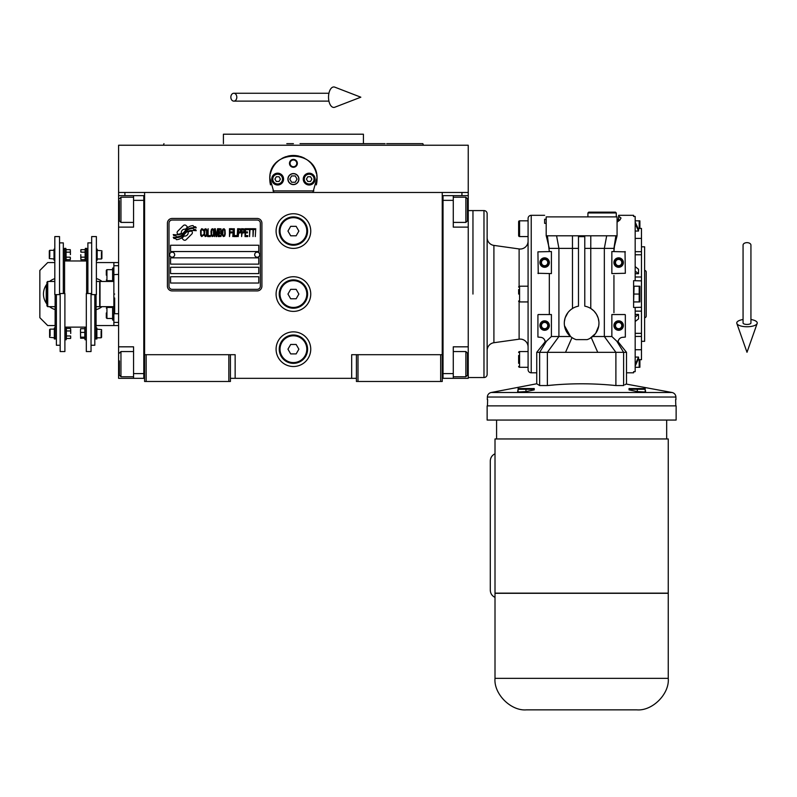 <?xml version="1.0" encoding="UTF-8"?>
<svg xmlns="http://www.w3.org/2000/svg" width="797" height="797" viewBox="0 0 797 797"><rect width="100%" height="100%" fill="white"/><g stroke="black" fill="none" stroke-linecap="round" stroke-linejoin="round"><path stroke-width="1.2" d="M356.408 378.326L230.413 378.326M442.245 354.695L442.245 381.474L356.408 381.474L356.408 354.695L442.245 354.695L442.245 192.475L468.238 192.475L468.238 195.634L453.274 195.634L453.274 227.125L468.238 227.125L468.238 346.825L453.274 346.825L453.274 378.326L468.238 378.326L468.238 364.149L467.45 364.149M351.686 378.326L351.686 354.695L356.408 354.695M310.74 294.063A17.325 17.325 0 0 0 293.416 276.738A17.325 17.325 0 0 0 276.091 294.063A17.325 17.325 0 0 0 293.416 311.388A17.325 17.325 0 0 0 310.74 294.063M310.74 349.186A17.325 17.325 0 0 0 293.416 331.861A17.325 17.325 0 0 0 276.091 349.186A17.325 17.325 0 0 0 293.416 366.51A17.325 17.325 0 0 0 310.74 349.186M310.74 231.07A17.325 17.325 0 0 0 293.416 213.745A17.325 17.325 0 0 0 276.091 231.07A17.325 17.325 0 0 0 293.416 248.385A17.325 17.325 0 0 0 310.74 231.07M144.586 218.886L144.586 354.695L144.586 192.475L461.931 192.475L461.931 195.634M228.839 381.474L228.839 354.695L144.586 354.695L144.586 381.474L230.413 381.474L230.413 354.695L235.145 354.695L235.145 378.326M357.992 381.474L357.992 354.695M144.586 376.752L143.799 376.752L143.799 195.634L118.594 195.634L118.594 192.475L144.586 192.475L124.9 192.475L124.9 195.634M228.839 354.695L230.413 354.695M144.586 197.208L143.799 197.208L143.799 200.356L133.557 200.356L133.557 227.125L118.594 227.125L118.594 346.825L133.557 346.825L133.557 373.594L143.799 373.594L143.799 378.326L144.586 378.326M442.245 378.326L443.032 378.326L443.032 195.634L453.274 195.634M440.671 381.474L440.671 354.695M146.16 381.474L146.16 354.695M192.376 232.644A1.963 1.963 0 0 0 191.798 231.26L191.619 231.08A9.136 9.136 0 0 0 188.132 231.937A3.457 3.457 0 0 1 183.987 236.012A13.708 13.708 0 0 1 181.895 238.233L183.36 239.698A1.963 1.963 0 0 0 186.139 239.698L191.798 234.039A1.963 1.963 0 0 0 192.376 232.644M260.34 223.19A3.148 3.148 0 0 0 257.192 220.042L172.142 220.042A3.148 3.148 0 0 0 168.994 223.19L168.994 286.193A3.148 3.148 0 0 0 172.142 289.341L257.192 289.341A3.148 3.148 0 0 0 260.34 286.193L260.34 223.19M170.568 276.738L170.568 283.035L258.766 283.035L258.766 276.738L170.568 276.738M170.568 267.294L170.568 273.59L258.766 273.59L258.766 267.294L170.568 267.294M170.568 257.839L170.568 264.136L258.766 264.136L258.766 257.839L170.568 257.839M170.568 245.237L170.568 251.543L258.766 251.543L258.766 245.237L170.568 245.237M193.721 229.476L193.053 228.37A14.456 14.456 0 0 0 189.686 228.968A7.542 7.542 0 0 0 185.97 231.479A282.058 282.058 0 0 1 184.017 233.88A11.885 11.885 0 0 1 181.288 236.31A7.801 7.801 0 0 1 176.814 237.556A56.029 56.029 0 0 1 173.248 237.337L173.935 238.482L175.788 238.612L176.436 239.678A9.066 9.066 0 0 0 183.718 235.404A11.985 11.985 0 0 1 186.349 232.345A8.119 8.119 0 0 1 191.708 230.482A93.309 93.309 0 0 1 196.251 230.692L195.604 229.606L193.721 229.476M193.721 226.657L193.083 225.601A8.548 8.548 0 0 0 188.192 227.314A10.391 10.391 0 0 0 185.751 229.915A22.754 22.754 0 0 1 184.256 231.907A7.392 7.392 0 0 1 180.929 234.179A12.433 12.433 0 0 1 176.924 234.826A31.631 31.631 0 0 1 173.238 234.587L173.885 235.663L175.788 235.792L176.386 236.799A9.335 9.335 0 0 0 184.486 232.614A11.985 11.985 0 0 1 187.215 229.656A9.056 9.056 0 0 1 191.878 227.803A19.656 19.656 0 0 1 196.251 227.862L195.604 226.786L193.721 226.657M187.594 227.055L186.129 225.591A1.963 1.963 0 0 0 183.35 225.591L177.691 231.25A1.963 1.963 0 0 0 177.691 234.029L177.87 234.208A9.126 9.126 0 0 0 181.357 233.362A3.457 3.457 0 0 1 185.502 229.267A13.728 13.728 0 0 1 187.594 227.055M203.365 235.404L203.434 234.567L202.378 235.573L201.023 234.567L201.173 230.213L202.378 229.705L203.434 230.712L203.056 229.207L201.701 228.699L200.565 230.542L200.724 235.404L201.701 236.579L203.365 235.404M205.855 228.699L204.57 229.207L204.042 231.379L204.112 234.736L205.247 236.579L206.533 236.071L207.061 233.9L206.831 229.875L205.855 228.699M208.117 228.699L207.658 236.579L210.378 236.579L210.378 235.573L208.117 235.573L208.117 228.699M212.799 228.699L211.514 229.207L210.986 231.379L211.205 235.404L212.191 236.579L213.476 236.071L214.004 233.9L213.775 229.875L212.799 228.699M216.714 236.579L217.78 230.383L218.229 236.579L218.229 228.699L217.551 228.699L216.415 235.743L215.29 228.699L214.602 228.699L214.602 236.579L215.06 230.383L216.117 236.579L216.714 236.579M221.327 232.724L221.018 228.869L218.836 228.699L218.836 236.579L221.018 236.41L221.327 232.724M224.037 228.699L222.752 229.207L222.224 231.379L222.453 235.404L223.439 236.579L224.714 236.071L225.242 233.9L225.023 229.875L224.037 228.699M229.476 236.579L229.925 232.893L231.887 232.893L231.887 231.887L229.925 231.887L229.925 229.705L232.186 229.705L232.186 228.699L229.476 228.699L229.476 236.579M232.794 236.579L233.242 228.699L232.794 236.579M234.298 228.699L233.85 236.579L236.57 236.579L236.57 235.573L234.298 235.573L234.298 228.699M237.167 236.579L237.626 228.699L237.167 236.579M241.023 231.22L240.415 228.869L238.223 228.699L238.223 236.579L238.682 233.063L240.415 232.893L241.023 231.22M244.41 231.22L243.812 228.869L241.621 228.699L241.621 236.579L242.079 233.063L243.812 232.893L244.41 231.22M247.737 236.579L247.737 235.573L245.476 235.573L245.476 232.893L247.429 232.893L247.429 231.887L245.476 231.887L245.476 229.705L247.737 229.705L247.737 228.699L245.018 228.699L245.018 236.579L247.737 236.579M251.204 229.536L251.204 228.699L248.335 228.699L248.335 229.536L249.551 229.536L249.551 236.579L249.999 229.536L251.204 229.536M254.681 229.536L254.681 228.699L251.812 228.699L251.812 229.536L253.018 229.536L253.018 236.579L253.466 229.536L254.681 229.536M255.279 236.579L255.737 228.699L255.279 236.579M204.949 229.875L205.855 229.705L206.533 230.712L206.533 234.567L205.855 235.573L204.57 234.567L204.949 229.875M211.892 229.875L212.799 229.705L213.476 230.712L213.476 234.567L212.799 235.573L211.514 234.567L211.892 229.875M219.285 232.057L219.285 229.705L220.719 229.705L220.948 231.887L219.285 232.057M221.098 233.561L220.948 235.404L219.285 235.573L219.285 233.063L221.098 233.561M223.13 229.875L224.037 229.705L224.714 230.712L224.714 234.567L224.037 235.573L222.752 234.567L223.13 229.875M240.335 231.887L238.682 232.057L238.682 229.536L240.335 229.705L240.335 231.887M243.733 231.887L242.079 232.057L242.079 229.536L243.733 229.705L243.733 231.887M172.142 290.915A4.722 4.722 0 0 1 167.42 286.193L167.42 223.19A4.722 4.722 0 0 1 172.142 218.468L257.192 218.468A4.722 4.722 0 0 1 261.914 223.19L261.914 286.193A4.722 4.722 0 0 1 257.192 290.915L172.142 290.915M169.622 254.622A2.521 2.521 0 0 0 172.072 257.212A2.521 2.521 0 0 0 174.663 254.761A2.521 2.521 0 0 0 172.222 252.171A2.521 2.521 0 0 0 169.622 254.622M254.671 254.622A2.521 2.521 0 0 0 257.122 257.212A2.521 2.521 0 0 0 259.712 254.761A2.521 2.521 0 0 0 257.262 252.171A2.521 2.521 0 0 0 254.671 254.622M270.512 184.864A23.621 23.621 0 0 1 270.133 175.091M270.452 173.557A23.621 23.621 0 0 1 272.444 168.217M272.534 168.037A23.621 23.621 0 0 1 275.921 163.216M276.599 162.498A23.621 23.621 0 0 1 280.624 159.231M281.779 158.533A23.621 23.621 0 0 1 286.452 156.521M287.528 156.212A23.621 23.621 0 0 1 299.283 156.212M300.33 156.501A23.621 23.621 0 0 1 305.032 158.523M306.187 159.211A23.621 23.621 0 0 1 310.202 162.468M310.9 163.206A23.621 23.621 0 0 1 314.267 167.988M314.367 168.177A23.621 23.621 0 0 1 316.369 173.507M316.688 175.011A23.621 23.621 0 0 1 316.319 184.884M313.869 190.901L272.963 190.901M288.056 179.096A5.35 5.35 0 0 0 293.416 184.446A5.35 5.35 0 0 0 298.765 179.096A5.35 5.35 0 0 0 293.416 173.736A5.35 5.35 0 0 0 288.056 179.096M289.48 163.345A3.935 3.935 0 0 1 293.416 159.41A3.935 3.935 0 0 1 297.351 163.345A3.935 3.935 0 0 1 293.416 167.28A3.935 3.935 0 0 1 289.48 163.345M271.757 179.096A5.908 5.908 0 0 0 277.665 184.994A5.908 5.908 0 0 0 283.573 179.096A5.908 5.908 0 0 0 277.665 173.188A5.908 5.908 0 0 0 271.757 179.096M303.258 179.096A5.908 5.908 0 0 0 309.166 184.994A5.908 5.908 0 0 0 315.074 179.096A5.908 5.908 0 0 0 309.166 173.188A5.908 5.908 0 0 0 303.258 179.096M277.665 183.977A4.882 4.882 0 0 0 282.546 179.096A4.882 4.882 0 0 0 277.665 174.214A4.882 4.882 0 0 0 272.783 179.096A4.882 4.882 0 0 0 277.665 183.977M277.665 184.605A5.509 5.509 0 0 0 283.174 179.096A5.509 5.509 0 0 0 277.665 173.577A5.509 5.509 0 0 0 272.156 179.096A5.509 5.509 0 0 0 277.665 184.605M276.3 176.735L274.935 179.096L276.3 181.457L279.03 181.457L280.395 179.096L279.03 176.735L276.3 176.735M309.166 183.977A4.882 4.882 0 0 0 314.048 179.096A4.882 4.882 0 0 0 309.166 174.214A4.882 4.882 0 0 0 304.285 179.096A4.882 4.882 0 0 0 309.166 183.977M309.166 184.605A5.509 5.509 0 0 0 314.676 179.096A5.509 5.509 0 0 0 309.166 173.577A5.509 5.509 0 0 0 303.657 179.096A5.509 5.509 0 0 0 309.166 184.605M307.801 176.735L306.437 179.096L307.801 181.457L310.531 181.457L311.896 179.096L310.531 176.735L307.801 176.735M290.048 163.345A3.367 3.367 0 0 0 293.416 166.712A3.367 3.367 0 0 0 296.783 163.345A3.367 3.367 0 0 0 293.416 159.978A3.367 3.367 0 0 0 290.048 163.345M293.416 184.605A5.509 5.509 0 0 0 298.925 179.096A5.509 5.509 0 0 0 293.416 173.577A5.509 5.509 0 0 0 287.906 179.096A5.509 5.509 0 0 0 293.416 184.605M289.779 179.096L291.592 182.244L295.239 182.244L297.052 179.096L295.239 175.938L291.592 175.938L289.779 179.096M273.949 192.475L269.824 177.91M269.824 180.271L269.794 179.096C268.32 148.621 318.511 148.621 317.037 179.096L317.007 180.271M317.007 177.91L312.882 192.475M468.238 192.475L468.238 145.233L118.594 145.233L118.594 192.475M286.8 143.659L293.416 143.659M163.973 143.659L163.405 145.233L293.416 145.233M286.382 134.205L289.63 134.205M300.658 134.205L297.142 134.205M385.09 143.659L363.422 143.659L363.422 134.205L289.829 134.205M223.409 143.659L223.409 134.205L289.739 134.205M363.422 143.659L300.031 143.659M401.06 145.233L423.426 145.233L422.848 143.659L386.694 143.659M390.351 145.233L360.354 145.233M226.478 145.233L196.47 145.233M185.761 145.233L163.405 145.233M442.245 197.208L443.032 197.208L443.032 200.356L453.274 200.356M442.245 376.752L443.032 376.752L443.032 373.594L453.274 373.594M443.032 378.326L453.274 378.326M468.238 195.634L468.238 227.125M467.45 353.519L467.45 374.251M467.45 353.121L465.866 351.547L465.866 376.752L453.274 376.752M467.45 199.001L467.45 220.829L465.866 222.403L465.866 197.467M467.45 216.933L467.45 214.632M118.594 289.022L118.594 299.104M133.557 200.356L133.557 195.634M143.799 378.326L133.557 378.326L133.557 373.594M118.594 346.825L118.594 378.326L133.557 378.326M118.594 227.125L118.594 209.8L119.381 209.8M118.594 195.634L118.594 209.8M119.381 220.351L119.381 200.675M119.381 220.829L120.955 222.403L120.955 197.208L133.557 197.208M119.381 374.69L119.381 360.911M119.381 375.168L120.955 376.752L120.955 351.547L133.557 351.547M118.594 322.416L113.871 322.416L113.871 306.666L100.014 306.666L100.014 281.461L113.871 281.461L113.871 262.562L118.594 262.562M114.658 297.998L114.658 313.749L118.594 313.749M114.658 294.063C114.658 319.458 114.658 319.458 114.658 294.063C114.658 268.669 114.658 268.669 114.658 294.063M114.658 313.749L113.871 313.46L113.871 274.666L118.594 274.377M113.871 294.063C113.871 269.037 113.871 269.037 113.871 294.063C113.871 319.089 113.871 319.089 113.871 294.063M113.871 287.717L113.871 290.128M468.238 346.825L468.238 364.149M472.96 294.063L472.96 210.587L472.96 294.063M307.592 231.07A14.177 14.177 0 0 1 293.416 245.237A14.177 14.177 0 0 1 279.239 231.07A14.177 14.177 0 0 1 293.416 216.894A14.177 14.177 0 0 1 307.592 231.07M306.805 231.07A13.39 13.39 0 0 1 293.416 244.45A13.39 13.39 0 0 1 280.026 231.07A13.39 13.39 0 0 1 293.416 217.681A13.39 13.39 0 0 1 306.805 231.07M298.875 231.07L296.145 226.338L290.686 226.338L287.956 231.07L290.686 235.792L296.145 235.792L298.875 231.07M307.592 294.063A14.177 14.177 0 0 1 293.416 308.24A14.177 14.177 0 0 1 279.239 294.063A14.177 14.177 0 0 1 293.416 279.886A14.177 14.177 0 0 1 307.592 294.063M306.805 294.063A13.39 13.39 0 0 1 293.416 307.453A13.39 13.39 0 0 1 280.026 294.063A13.39 13.39 0 0 1 293.416 280.674A13.39 13.39 0 0 1 306.805 294.063M298.875 294.063L296.145 289.341L290.686 289.341L287.956 294.063L290.686 298.785L296.145 298.785L298.875 294.063M307.592 349.186A14.177 14.177 0 0 1 293.416 363.362A14.177 14.177 0 0 1 279.239 349.186A14.177 14.177 0 0 1 293.416 335.009A14.177 14.177 0 0 1 307.592 349.186M306.805 349.186A13.39 13.39 0 0 1 293.416 362.575A13.39 13.39 0 0 1 280.026 349.186A13.39 13.39 0 0 1 293.416 335.796A13.39 13.39 0 0 1 306.805 349.186M298.875 349.186L296.145 344.463L290.686 344.463L287.956 349.186L290.686 353.908L296.145 353.908L298.875 349.186M746.998 242.647A3.935 2.451 0 0 1 750.933 245.097L750.933 322.984A3.935 1.445 0 0 1 746.998 324.439A3.935 1.445 0 0 1 743.063 322.984L743.063 245.097A3.935 2.451 0 0 1 746.998 242.647M743.063 319.517A10.241 3.756 0 0 0 736.846 323.472A10.241 3.756 0 0 0 746.998 326.75A10.241 3.756 0 0 0 757.15 323.472A10.241 3.756 0 0 0 750.933 319.517M230.851 97.194A3.935 2.979 -90 0 0 233.83 101.129A3.935 2.979 -90 0 0 236.809 97.194A3.935 2.979 -90 0 0 233.83 93.259A3.935 2.979 -90 0 0 230.851 97.194M328.523 97.194A10.241 5.25 -90 0 1 334.79 87.152L360.822 97.194L334.79 107.236A10.241 5.25 -90 0 1 328.523 97.194M55.123 306.666L47.72 306.666L46.933 305.879L46.933 282.248L47.72 281.461L54.814 281.461M47.72 306.666L47.72 281.461M96.427 281.461A13.39 13.39 0 0 0 96.387 281.451L99.695 281.461L99.695 306.666L96.078 306.666M519.116 301.814L519.116 339.183A7.87 7.87 0 0 1 528.082 346.984M528.082 241.142A7.87 7.87 0 0 1 519.116 248.943L493.911 245.406A7.87 7.87 0 0 1 487.136 237.606M518.628 294.083L518.628 289.53M518.628 363.342L518.628 355.482M518.628 232.644L518.628 233.242M590.796 235.792L546.194 235.792L546.194 216.894L617.067 216.894L617.067 235.792L590.796 235.792L590.776 248.385L584.779 248.385L584.779 236.649L578.483 236.649L578.483 306.168A17.325 17.325 0 0 0 576.101 339.622L587.16 339.622A17.325 17.325 0 0 0 598.955 323.203L598.726 326.003M598.706 326.103L595.728 333.266M595.459 333.634L589.91 338.416M638.098 228.53L641.475 228.43L641.475 349.734L635.179 349.734M617.067 222.124L619.887 220.042L621.002 218.029L618.641 216.136L618.641 220.042L618.641 219.255L617.067 219.255M541.83 337.549L541.073 337.37A4.722 4.722 0 0 1 545.088 342.043L545.078 341.783M544.62 219.255L544.62 223.349L544.62 219.255L546.194 219.255M626.103 384.044L672.06 392.503L491.201 392.503L536.74 383.765L536.74 352.334L615.892 352.334L615.892 385.559C593.048 383.208 570.204 383.208 547.37 385.559L539.629 385.559L537.138 384.034M564.485 325.684L570.542 336.513L558.916 336.513L547.37 352.334L547.37 385.559L554.064 384.961M629.042 388.508L629.042 389.892L629.042 388.508L630.128 388.557M617.675 341.226L626.512 352.334L626.512 383.765L624.838 384.851M546.194 223.349L544.62 223.349M536.74 372.807L531.23 372.807L531.23 215.32L544.62 215.32M537.925 314.855L537.925 337.061L541.073 337.37M549.322 314.536L549.322 273.59M537.925 273.271L551.404 273.59L551.404 251.543L537.925 251.852L538.244 273.59M548.635 245.615L549.322 248.385L578.483 248.385L578.483 236.649M618.641 219.255L618.641 215.32L633.605 215.32L633.605 216.465L633.605 215.32M618.173 341.783L618.313 343.218L618.163 342.043L618.313 343.218L616.818 341.226L623.623 352.334L626.273 352.334M645.181 390.749L645.58 392.034L637.311 391.606L629.042 389.892L629.042 389.185M533.133 388.557L534.219 388.508L534.219 389.892L525.95 391.606L517.681 392.034L518.07 390.749M615.892 385.559L623.623 385.559L623.623 352.334L615.892 352.334L604.335 336.513L592.709 336.513M491.201 392.503A4.722 4.722 0 0 0 487.365 397.026L675.896 397.026A4.722 4.722 0 0 0 672.06 392.503M544.939 343.218A4.722 4.722 0 0 0 545.088 342.043L544.939 343.218L546.433 341.226L539.629 352.334L539.629 385.559M548.924 246.811L546.244 235.773M531.23 215.32A3.148 3.148 0 0 0 528.082 218.468L528.082 369.659A3.148 3.148 0 0 0 531.23 372.807M538.244 314.536L551.404 314.536L551.404 336.513L546.433 341.226M556.575 235.792L558.916 248.385L558.916 336.513L551.404 336.513M547.4 235.792L549.322 251.543M590.776 308.489L590.776 248.385L613.939 248.385L613.939 251.543L614.427 246.442M625.336 251.852L611.857 251.543L611.857 273.59L625.336 273.271L625.017 251.543M613.939 275.443L613.939 312.683M625.017 314.536L611.857 314.536L611.857 336.513L604.335 336.513L604.335 248.385L606.686 235.792M618.313 343.218A4.722 4.722 0 0 1 622.188 337.37L625.336 337.061L625.336 314.855M633.605 372.807L633.605 371.661L633.605 372.807L626.512 372.807M633.605 371.661L635.179 371.661L635.179 307.453L633.605 307.453L633.605 280.674L641.475 280.883M633.605 216.465L635.179 216.465L635.179 280.674M645.58 391.427L645.58 390.839M517.681 391.427L517.681 390.839M534.219 389.892L534.219 389.195M675.796 405.882L675.627 399.586L675.796 405.882L487.465 405.882L487.625 399.586L487.465 405.882M487.296 399.586L487.365 397.026M675.896 397.026L675.956 399.586M572.455 235.792L572.485 308.489M615.862 235.792L613.939 248.385M617.067 220.042L619.887 220.042M598.936 322.387L598.955 323.203A17.325 17.325 0 0 0 584.779 306.168L584.779 235.773M518.628 300.997A0.946 0.946 0 0 0 519.574 301.933L528.082 301.933L528.082 286.193L519.574 286.193A0.946 0.946 0 0 0 518.628 287.129M570.801 309.674L569.347 310.979M569.277 311.049L568.141 312.324M567.942 312.583L565.183 317.764M565.123 317.923L564.366 321.689M641.475 307.243L635.179 307.453M616.818 341.226L611.857 336.513M591.254 337.599L597.74 352.334M573.451 338.476L572.007 337.599L565.521 352.334M572.007 337.599L570.542 336.513M591.165 308.738L593.795 310.87M594.054 311.129L596.415 314.177M596.535 314.377L598.109 317.864M598.278 318.411L598.896 321.819M528.082 220.829L519.574 220.829A0.946 0.946 0 0 0 518.628 221.775L518.628 235.633A0.946 0.946 0 0 0 519.574 236.579L519.574 220.829M528.082 236.579L519.574 236.579M528.082 351.547L519.574 351.547A0.946 0.946 0 0 0 518.628 352.493M528.082 367.297L519.574 367.297L519.574 351.547M638.098 359.596L641.475 359.696L641.475 349.734M635.179 357.076L638.527 357.076L635.179 364.498M635.179 366.082L638.527 358.65L638.527 357.076M635.179 314.426L638.527 314.426L635.179 317.057M635.179 321.51L638.527 318.88L638.527 314.426M633.605 286.193L639.214 286.223M633.605 301.933L634.073 286.193M635.179 271.07L638.527 273.7L638.527 269.247L635.179 266.616M638.527 273.7L635.179 273.7M635.179 223.628L638.527 231.05L638.527 229.476L635.179 222.044M638.527 231.05L635.179 231.05M540.685 325.565A3.935 3.935 0 0 1 544.62 321.629A3.935 3.935 0 0 1 548.555 325.565A3.935 3.935 0 0 1 544.62 329.5A3.935 3.935 0 0 1 540.685 325.565A3.935 3.935 0 0 1 544.62 321.629A3.935 3.935 0 0 1 548.555 325.565M518.628 366.351A0.946 0.946 0 0 0 519.574 367.297M519.116 339.183L493.911 342.72L493.911 245.406M540.685 262.562A3.935 3.935 0 0 1 544.62 258.627A3.935 3.935 0 0 1 548.555 262.562A3.935 3.935 0 0 1 544.62 266.497A3.935 3.935 0 0 1 540.685 262.562A3.935 3.935 0 0 1 544.62 258.627A3.935 3.935 0 0 1 548.555 262.562M614.706 325.565A3.935 3.935 0 0 1 618.641 321.629A3.935 3.935 0 0 1 622.577 325.565A3.935 3.935 0 0 1 618.641 329.5A3.935 3.935 0 0 1 614.706 325.565A3.935 3.935 0 0 1 618.641 321.629A3.935 3.935 0 0 1 622.577 325.565M518.628 224.166L518.628 224.764M487.136 350.521A7.87 7.87 0 0 1 493.911 342.72M616.28 212.958L615.493 212.161L588.714 212.161L587.927 212.958L616.28 212.958L616.28 216.894M587.927 212.958L587.927 216.894M614.706 262.562A3.935 3.935 0 0 1 618.641 258.627A3.935 3.935 0 0 1 622.577 262.562A3.935 3.935 0 0 1 618.641 266.497A3.935 3.935 0 0 1 614.706 262.562A3.935 3.935 0 0 1 618.641 258.627A3.935 3.935 0 0 1 622.577 262.562M639.692 360.882L639.822 362.017M639.762 365.365L639.194 367.297L639.861 367.297L639.194 367.297L639.194 359.427M635.179 367.297L639.194 367.297M641.475 246.811L644.624 246.811L644.624 341.315L641.475 341.315M639.423 286.651L639.822 288.773M639.861 290.128L639.822 291.483M639.762 292.13L639.194 294.063L639.194 286.193M639.692 295.528L639.822 296.653M639.762 300.001L639.194 301.933L639.861 301.933L639.194 301.933L639.194 294.063L634.073 294.063M634.073 301.933L639.194 301.933M639.861 220.829L639.194 220.829L639.861 220.829A2.361 2.361 0 0 1 639.901 221.148L639.901 228.43L639.901 221.148M635.179 220.829L639.214 220.859M639.423 221.287L639.822 223.409M639.861 224.764L639.822 226.119M639.762 226.766L639.333 228.43M639.194 228.699L639.194 220.829M629.441 388.597L629.441 389.265L629.441 388.597A2.361 2.361 0 0 1 629.75 388.557L644.873 388.557L629.75 388.557M629.441 389.982L629.441 389.265L637.321 389.265L637.311 391.606M630.377 388.886L630.905 388.767M631.373 388.697L632.021 388.637M638.258 388.886L638.776 388.767M639.244 388.697L639.901 388.637M645.181 388.597L645.181 389.265L645.181 388.597A2.361 2.361 0 0 0 644.873 388.557M645.181 392.014L645.181 389.265L637.311 389.265M518.07 388.597L518.07 389.265L518.07 388.597A2.361 2.361 0 0 1 518.389 388.557L533.502 388.557L518.389 388.557M518.07 392.014L518.08 389.265M519.016 388.886L519.534 388.767M520.003 388.697L520.66 388.637M525.95 391.606L525.96 389.265L518.07 389.265M526.887 388.886L527.415 388.767M527.883 388.697L528.531 388.637M533.821 388.597L533.821 389.265L533.821 388.597A2.361 2.361 0 0 0 533.502 388.557M533.821 389.982L533.821 389.265L525.95 389.265M487.136 238.134L487.136 253.097M468.238 210.587L483.978 210.587A3.148 3.148 0 0 1 487.136 213.745L487.136 374.381A3.148 3.148 0 0 1 483.978 377.539L468.238 377.539M639.901 366.979L639.901 359.696L639.901 366.979A2.361 2.361 0 0 1 639.861 367.297M639.901 286.502L639.901 301.625L639.901 286.502A2.361 2.361 0 0 0 639.861 286.193M644.624 270.442A1.574 1.574 0 0 1 646.198 272.016L646.198 316.11A1.574 1.574 0 0 1 644.624 317.684M646.198 310.601L646.198 298.785M487.136 405.882L676.125 405.882L676.125 420.059L487.136 420.059L487.136 405.882M496.581 420.059L496.581 438.958L666.681 438.958L666.681 420.059M495.007 453.792L495.007 438.958L668.255 438.958L668.255 593.147L495.007 593.147L495.007 453.792C492.008 455.266 490.434 457.667 490.285 461.005L490.285 590.149C490.434 593.486 492.008 595.897 495.007 597.371L495.007 593.297L668.255 593.297L668.255 678.347C669.659 693.928 652.335 711.253 636.753 709.848L526.508 709.848C510.917 711.253 493.602 693.928 495.007 678.347L495.007 597.371M66.38 335.965L70.604 335.965L70.604 338.466L70.714 337.221L70.604 338.466L66.38 338.466L66.38 328.464L70.604 328.464L70.714 333.465L70.714 329.719M97.174 250.328L101.906 250.806L101.906 258.517L101.428 258.995L101.428 256.933M101.428 252.39L101.428 258.995L97.174 258.995M54.027 258.995L49.304 258.517L49.304 250.806L49.773 250.328L49.773 252.39M49.773 256.933L49.773 250.328L54.027 250.328M85.14 252.161L80.915 252.161L80.915 249.66L80.796 250.906L80.915 249.66L85.14 249.66L85.14 259.663L80.915 259.663L80.796 254.661L80.796 258.407M66.061 257.162L70.285 257.162L70.285 259.663L70.405 258.407L70.285 259.663L66.061 259.663L66.061 249.66L70.285 249.66L70.405 254.661L70.405 250.906M96.865 329.131L101.588 329.609L101.588 337.32L101.119 337.798L101.119 335.736M101.119 331.193L101.119 337.798L96.865 337.798M54.335 337.798L49.613 337.32L49.613 329.609L50.091 329.131L50.091 331.193M50.091 335.736L50.091 329.131L54.335 329.131M55.123 294.621L55.123 338.974L54.335 338.974L54.335 327.956L55.123 327.956M96.078 294.621L96.078 338.974L96.865 338.974L96.865 327.956L96.078 327.956M66.061 249.66L65.832 248.365L64.577 248.365L64.577 293.505M85.14 249.66L85.369 248.365L86.624 248.365L86.624 293.505M65.832 248.365L65.832 260.958L64.577 260.958L86.624 260.988L85.369 260.958L85.369 248.365M59.536 294.621L54.814 294.621L54.814 236.579L59.536 236.579L59.536 294.621M91.665 294.621L96.387 294.621L96.387 236.579L91.665 236.579L91.665 294.621M66.061 252.161L70.285 252.161M70.285 257.162L70.405 258.407M60.164 293.505L64.896 293.505L64.896 351.547L60.164 351.547L60.164 293.505M54.814 249.152L54.027 249.152L54.027 260.171L54.814 260.171M56.388 294.621L56.388 345.25L60.164 345.25M91.037 293.505L86.315 293.505L86.315 351.547L91.037 351.547L91.037 293.505M85.14 257.162L80.915 257.162M80.915 252.161L80.796 250.906M96.387 260.171L97.174 260.171L97.174 249.152L96.387 249.152M94.813 294.621L94.813 345.25L91.037 345.25M59.536 242.876L63.312 242.876L63.312 293.505M91.665 242.876L87.889 242.876L87.889 293.505M64.896 339.761L66.151 339.761L66.151 327.168L64.896 327.168M86.315 339.761L85.05 339.761L85.05 327.168L86.315 327.168M80.597 328.703L80.487 330.546L80.597 328.703L84.821 328.703L84.821 338.227M66.38 330.964L70.604 330.964M70.604 335.965L70.714 337.221M80.487 330.546L80.597 338.227L80.487 330.546M84.821 332.399L80.597 332.399M84.821 337.161L80.597 337.161M84.781 338.227L80.597 338.227M46.933 298.357A13.39 13.39 0 0 1 46.226 294.063L46.226 286.332L46.933 285.924M46.933 302.202L46.226 301.794L46.226 294.063A13.39 13.39 0 0 1 46.933 289.769M46.933 304.055A16.139 16.139 0 0 1 46.933 284.071M49.524 281.461A16.139 16.139 0 0 1 54.814 278.651M55.123 309.565A16.139 16.139 0 0 1 49.524 306.666M96.855 306.666L96.078 307.114M96.387 278.561A16.139 16.139 0 0 1 101.996 281.461M101.996 306.666A16.139 16.139 0 0 1 96.078 309.654M118.594 325.565L113.871 325.565L113.871 322.416M54.814 262.562L47.72 262.562L39.85 270.442L39.85 317.684L47.72 325.565L55.123 325.565M96.078 325.565L113.871 325.565M96.387 262.562L113.871 262.562M113.871 265.71L118.594 265.71M106.31 275.164C106.31 280.962 106.31 280.962 106.31 275.164L106.31 270.283L106.937 269.655L106.937 280.674L112.616 280.674M112.616 318.471L106.937 318.471L106.31 317.844L106.31 312.962C106.31 307.164 106.31 307.164 106.31 312.962M106.937 318.471L106.937 307.453L112.616 307.453M113.871 268.081L112.616 268.081L112.616 281.461M112.616 306.666L112.616 320.045L113.871 320.045M468.238 209.8L467.45 209.8M118.594 364.149L119.381 364.149M539.898 325.565A4.722 4.722 0 0 1 544.62 320.832A4.722 4.722 0 0 1 549.342 325.565A4.722 4.722 0 0 1 544.62 330.287A4.722 4.722 0 0 1 539.898 325.565M539.898 262.562A4.722 4.722 0 0 1 544.62 257.839A4.722 4.722 0 0 1 549.342 262.562A4.722 4.722 0 0 1 544.62 267.294A4.722 4.722 0 0 1 539.898 262.562M613.919 325.565A4.722 4.722 0 0 1 618.641 320.832A4.722 4.722 0 0 1 623.364 325.565A4.722 4.722 0 0 1 618.641 330.287A4.722 4.722 0 0 1 613.919 325.565M519.574 301.933L519.574 286.193M519.116 248.943L519.116 286.312M613.919 262.562A4.722 4.722 0 0 1 618.641 257.839A4.722 4.722 0 0 1 623.364 262.562A4.722 4.722 0 0 1 618.641 267.294A4.722 4.722 0 0 1 613.919 262.562M635.179 336.444L641.475 336.444M635.179 333.345L641.475 333.345M635.179 311.139L641.475 311.139M635.179 276.987L641.475 276.987M635.179 254.781L641.475 254.781M635.179 251.683L641.475 251.683M547.768 325.565A3.148 3.148 0 0 0 544.62 322.416A3.148 3.148 0 0 0 541.472 325.565A3.148 3.148 0 0 0 544.62 328.713A3.148 3.148 0 0 0 547.768 325.565M483.978 210.587L483.978 377.539M547.768 262.562A3.148 3.148 0 0 0 544.62 259.414A3.148 3.148 0 0 0 541.472 262.562A3.148 3.148 0 0 0 544.62 265.71A3.148 3.148 0 0 0 547.768 262.562M621.79 325.565A3.148 3.148 0 0 0 618.641 322.416A3.148 3.148 0 0 0 615.493 325.565A3.148 3.148 0 0 0 618.641 328.713A3.148 3.148 0 0 0 621.79 325.565M621.79 262.562A3.148 3.148 0 0 0 618.641 259.414A3.148 3.148 0 0 0 615.493 262.562A3.148 3.148 0 0 0 618.641 265.71A3.148 3.148 0 0 0 621.79 262.562M495.007 678.347L668.255 678.347M453.274 351.547L465.866 351.547M467.45 375.168L465.866 376.752M453.274 222.403L465.866 222.403M453.274 197.208L465.866 197.208L467.45 198.782M133.557 222.403L120.955 222.403M119.381 198.782L120.955 197.208M133.557 376.752L120.955 376.752M119.381 353.121L120.955 351.547M757.15 323.472L746.998 352.284L736.846 323.472M233.83 101.129L328.932 101.129M233.83 93.259L328.932 93.259M536.75 352.334L545.576 341.226M617.057 235.792L614.328 246.811M641.475 359.696L638.058 359.696M641.475 238.393L635.179 238.393M641.475 228.43L638.058 228.43M56.388 338.944L55.123 338.944M96.078 338.944L94.813 338.944M86.315 327.139L64.896 327.139M64.577 249.182L63.312 249.182M87.889 249.182L86.624 249.182M66.061 259.663L65.832 260.958M85.14 259.663L85.369 260.958M66.38 338.466L66.151 339.761M66.38 328.464L66.151 327.168M84.721 337.898L85.05 339.761M84.781 328.703L85.05 327.168M112.616 269.655L106.937 269.655M106.31 280.046L106.937 280.674M106.31 308.08L106.937 307.453"/></g></svg>
